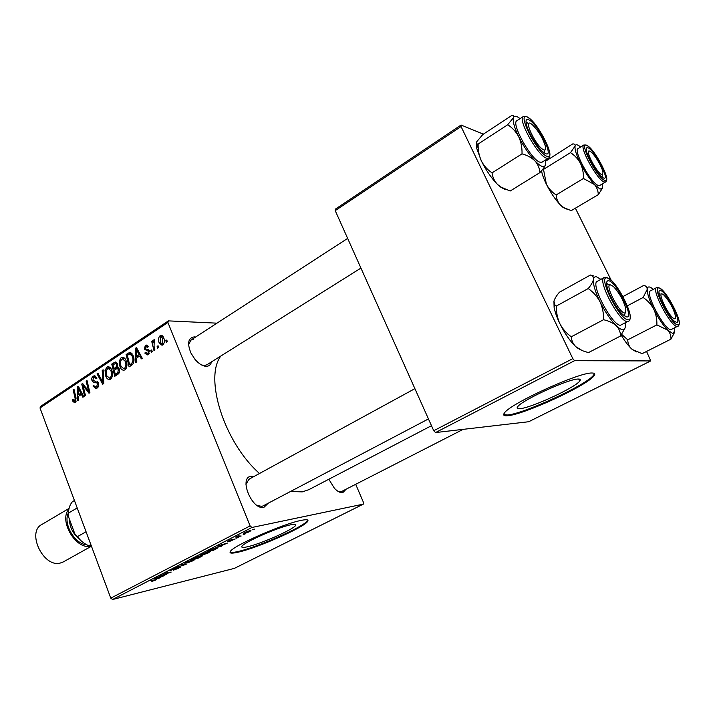 <?xml version="1.0" encoding="UTF-8"?>
<svg xmlns="http://www.w3.org/2000/svg" width="715" height="715" viewBox="0 0 715 715"><rect width="100%" height="100%" fill="white"/><g stroke="black" fill="none" stroke-linecap="round" stroke-linejoin="round"><path stroke-width="1.07" d="M578.247 379.039C568.854 378.682 521.718 400.284 517.705 406.701C516.498 408.247 517.186 408.909 519.76 408.694C530.396 408.247 574.78 387.905 579.686 381.122C580.866 379.683 580.383 378.986 578.247 379.039M591.957 373.016C578.864 372.247 510.018 403.778 504.495 412.895C502.743 415.147 503.798 416.094 507.659 415.719C523.326 414.816 586.443 385.894 593.834 376.019C595.515 373.981 594.889 372.98 591.957 373.016M503.655 414.593L507.328 415.004C523.005 414.128 586.112 385.188 593.486 375.295L594.406 373.48M247.435 546.778C242.894 547.815 241.089 547.627 242.01 546.224C244.038 542.265 278.207 527.232 290.844 524.765C294.955 523.907 296.537 524.149 295.581 525.498C293.079 529.618 260.734 543.892 247.435 546.778M300.979 520.431C282.997 523.845 233.162 545.751 230.373 551.399C229.059 553.428 231.74 553.669 238.417 552.123C257.757 547.815 303.804 527.491 307.575 521.521C308.96 519.599 306.762 519.233 300.979 520.431M230.007 552.15C230.945 552.758 233.662 552.534 238.158 551.48C257.507 547.198 303.544 526.866 307.307 520.877L307.718 520.064M211.533 361.87C210.782 364.748 209.039 366.232 206.313 366.321C202.649 366.169 198.868 363.855 194.989 359.359L190.959 353.085C187.017 343.209 188.134 337.811 194.301 336.881L195.597 337.033M193.658 339.348L190.923 340.063L188.59 344.791M201.55 364.954L204.329 365.499L206.823 364.82L360.932 268.08M346.149 489.185L342.825 492.608C340.304 492.966 337.498 491.527 334.414 488.282L328.829 479.238M337.989 491.33L341.779 491.411L463.186 429.349M268.268 503.19L263.889 507.364C251.886 510.439 238.408 477.173 251.188 476.262L254.031 476.467M250.509 478.728L248.927 479.256L245.969 484.43M257.177 505.487L261.779 506.363L263.111 505.898L428.446 418.927M431.476 425.693L308.8 489.686L302.248 491.884L290.549 491.473M152.206 351.709L151.276 352.325L150.811 350.547L151.768 349.921L152.206 351.709M158.533 347.562L157.595 348.178L157.13 346.391L158.087 345.756L158.533 347.562M124.91 369.825L123.954 370.227C122.149 370.191 120.835 369.074 120.013 366.867L119.235 361.066L121.13 357.652L122.113 357.232C123.972 357.259 125.304 358.421 126.108 360.718C127.538 364.328 127.136 367.358 124.91 369.825M136.797 361.835L135.805 362.487L135.376 348.339L136.494 347.597L142.249 358.26L141.32 358.867L139.782 355.927L136.645 358.001L136.797 361.835M118.163 374.079L114.722 376.331L111.763 364.069L115.213 362.005L117.403 363.783L117.296 367.331L119.262 368.913C119.968 371.076 119.602 372.792 118.163 374.079M103.818 383.499L102.692 384.241L97.07 373.856L97.946 373.266L102.772 382.168L102.209 370.433L103.157 369.798L103.818 383.499M72.653 401.097L72.34 400.034L73.136 399.336L73.422 400.346L74.807 401.115L75.129 398.291L73.118 389.8L73.976 389.228L76.058 398.023L75.245 402.447L74.566 402.742L72.653 401.097L73.86 401.044M85.451 395.565L84.585 396.137L81.742 384.062L82.636 383.463L88.624 391.364L86.149 381.122L87.024 380.541L89.902 392.642L88.991 393.241L82.994 385.358L85.451 395.565M112.586 599.51L234.413 568.362L363.309 504.138L251.939 527.473L112.586 599.51L110.771 598.142L250.116 525.909L167.918 322.474L40.004 407.97L40.666 406.361L168.409 320.874L167.918 322.474M110.771 598.142L40.004 407.97M78.677 400.016L77.756 400.623L77.327 387.003L78.364 386.306L83.735 396.691L82.877 397.254L81.439 394.403L78.525 396.316L78.677 400.016M97.043 388.129L95.917 388.62L92.995 386.037L93.808 385.331L94.666 386.833L96.597 386.779L97.571 383.785L96.972 382.954L93.969 382.543L92.047 380.746C91.422 378.762 91.815 377.252 93.236 376.224L94.21 375.804L97.017 378.092L96.194 378.789L94.362 377.27L93.71 377.547L92.887 380.094L98.402 383.097C99.054 385.305 98.599 386.985 97.043 388.129M110.611 379.218L109.69 379.602C107.902 379.576 106.607 378.458 105.802 376.26L105.025 370.504L106.884 367.135L107.831 366.732C109.672 366.75 110.986 367.912 111.781 370.2C113.184 373.784 112.791 376.787 110.611 379.218M144.868 353.147L145.672 352.236L147.317 353.675L147.835 353.451L148.541 351.36L144.314 349.17L145.306 345.506L146.271 345.095L148.425 346.641L147.558 347.41L145.681 346.578L145.163 348.375L145.52 348.983L148.363 349.447L149.435 350.654L148.211 354.524L147.219 354.953L144.868 353.147L146.173 353.156M131.685 365.195L129.102 366.893L126.099 354.524L129.621 352.45L133.151 355.721C134.349 358.608 134.295 361.361 132.99 363.998L131.685 365.195M162.841 344.916L162.01 345.256L159.248 343.039C157.988 340.161 158.265 337.721 160.08 335.701L160.893 335.371L163.699 337.766C164.888 340.555 164.602 342.941 162.841 344.916M154.914 349.93L153.966 350.556L151.723 341.439L152.661 340.805L153.117 342.7L154.172 339.705L154.797 341.252L154.217 341.296L154.047 346.266L154.914 349.93M167.274 341.815L166.327 342.44L165.853 340.644L166.827 340.009L167.274 341.815M216.976 323.162L168.409 320.874M363.309 504.138L363.47 502.439L355.704 484.296M238.265 537.501L236.379 538.145L238.265 537.501M245.084 533.989L243.189 534.641L245.084 533.989M208.905 552.659L202.318 555.081L200.12 555.224L208.458 551.587L210.433 551.649L208.798 552.4M221.668 546.054L220.595 546.6L217.253 546.063L227.531 543.034L220.729 545.92L221.668 546.054M201.594 556.395L197.894 558.299L191.575 559.327L198.457 556.324L201.836 555.573L202.747 555.653L201.594 556.395L201.326 555.707M186.159 564.35L175.604 567.576L184.577 564.85L181.181 564.689L182.209 564.162L186.159 564.35M151.911 581.545L155.03 580.106L150.534 580.526L156.308 579.65L151.839 581.367M166.398 574.529L158.953 576.174L169.303 572.697L164.691 573.207L171.18 572.063L160.848 575.53L166.398 574.529M159.114 578.283L154.172 578.65L155.298 578.06L164.548 575.477L158.015 578.256L159.114 578.283M178.911 568.112L173.432 570.186L178.553 567.674L170.152 570.499L176.373 567.799L171.466 570.034L179.42 567.201L180.278 567.245L178.813 567.862M193.506 560.587L186.955 563.009L184.693 563.188L192.952 559.586L194.981 559.613L193.408 560.328M229.712 541.38L234.073 539.405L228.282 541.443L227.71 541.38L228.782 540.71L232.777 539.146L229.157 540.951L235.253 538.949L229.703 541.353M216.162 548.888L213.374 550.327L207.153 551.283L216.028 547.627L218.066 547.699L216.064 548.646M249.758 531.611L245.138 533.336L243.529 533.265L249.535 530.7L251.01 530.78L249.669 531.388M241.178 536L235.78 537.126L238.989 535.499L238.336 536.116L241.178 536M254.504 529.136L252.618 529.779L254.504 529.136M435.533 432.566L528.707 421.725L650.739 360.923L574.574 360.691L435.533 432.566L433.728 430.725L572.813 358.626L461.041 126.528L335.219 210.63L335.469 209.075L461.05 125.027L461.041 126.528M433.728 430.725L335.219 210.63M546.814 160.071L545.974 159.731M483.358 134.143L461.05 125.027M650.739 360.923L646.566 351.431M611.316 280.495L575.378 208.19M572.813 358.626L574.574 360.691M259.509 473.482C224.287 442.585 203.954 378.056 220.828 356.034M250.116 525.909L251.939 527.473M157.854 578.086L158.122 578.793M156.406 578.185L160.089 576.933L156.406 578.185M155.262 579.65L155.468 580.187M170.814 570.034L171.001 570.516M184.684 564.278L184.953 564.966M184.354 564.26L184.577 564.85M186.061 562.66L187.947 562.508L193.667 560.095L191.906 560.104L186.061 562.66L185.9 562.231M193.291 558.701L198.091 556.833L193.211 558.478M196.008 558.263L198.135 557.915L201.424 556.109L195.928 558.04M220.292 545.831L220.595 546.6M219.38 545.679L220.363 545.849L223.071 544.455L219.38 545.679M217.199 547.413L217.494 548.155M208.878 550.648L213.642 549.924L216.743 548.155L214.992 548.155L208.789 550.434M201.487 554.688L203.328 554.581L209.111 552.132L207.395 552.105L201.487 554.688L201.326 554.268M245.477 532.3L244.727 532.8L246.067 532.827L249.767 531.29L245.406 532.139M83.092 384.026L81.742 384.062M89.59 391.328L88.624 391.364M88.839 388.191L87.811 388.218M87.159 381.104L86.149 381.122M86.166 387.914L84.817 387.959M84.12 385.331L82.994 385.358M78.704 386.967L77.327 387.003M82.529 394.358L81.439 394.403M78.373 390.667L78.498 394.716L80.822 393.179L78.194 387.95L78.373 390.667M81.099 394.626L78.498 394.716M79.195 387.923L78.194 387.95M81.903 393.143L80.822 393.179M73.314 399.998L72.34 400.034M76.21 401.061L74.807 401.115M74.11 389.773L73.118 389.8M94.076 386.011L92.995 386.037M98.286 386.735L96.597 386.779M98.607 383.758L97.571 383.785M98.33 382.918L96.972 382.954M98.098 382.454L93.969 382.543M97.803 381.989L97.32 381.497M93.29 380.72L92.047 380.746M95.73 376.188L93.236 376.224M98.268 373.838L97.07 373.856M103.746 382.15L102.772 382.168M103.183 370.424L102.209 370.433M106.919 376.242L105.802 376.26M106.142 370.495L105.025 370.504M109.583 367.117L106.884 367.135M106.052 370.915L106.705 375.733L109.547 378.119L110.164 377.86C111.755 375.849 111.987 373.453 110.843 370.665L108.001 368.198L106.052 370.915M111.942 370.656L110.843 370.665M111.826 377.833L110.164 377.86M114.275 364.06L111.763 364.069M115.714 362.005L115.213 362.005M113.006 364.9L113.935 368.726L116.652 366.33L116.527 364.427L115.401 363.452L113.006 364.9M116.509 368.708L113.935 368.726M117.609 364.418L116.527 364.427M117.68 366.33L116.652 366.33M114.275 370.156L115.276 374.303L117.814 372.569L118.359 369.467L117.117 368.475L114.275 370.156M117.868 374.276L115.276 374.303M119.441 369.458L118.359 369.467M119.334 372.551L117.814 372.569M146.057 353.004L144.805 352.995M149.238 353.46L147.835 353.451M149.632 351.378L148.541 351.36M149.48 350.779L148.059 350.761M146.075 349.188L144.314 349.17M147.71 345.551L145.306 345.506M136.914 348.366L135.376 348.339M140.998 355.936L139.782 355.927M136.502 352.129L136.619 356.329L139.121 354.676L136.306 349.304L136.502 352.129M139.157 356.347L136.619 356.329M137.423 349.322L136.306 349.304M140.319 354.685L139.121 354.676M128.584 354.542L126.099 354.524M130.452 352.495L129.442 352.486M127.359 355.355L129.665 364.838L130.836 364.069C133.124 362.183 133.58 359.582 132.212 356.258L129.898 353.916L127.359 355.355M132.186 364.829L129.665 364.838M132.23 353.934L130.21 353.916M133.347 356.267L132.212 356.258M132.927 364.069L130.836 364.069M121.166 366.867L120.013 366.867M120.361 361.066L119.235 361.066M123.945 357.661L121.13 357.652M120.281 361.468L120.933 366.33L123.811 368.717L124.455 368.457C126.081 366.411 126.314 363.998 125.152 361.191L122.274 358.716L120.281 361.468M126.278 361.191L125.152 361.191M126.135 368.44L124.455 368.457M160.518 343.066L159.248 343.039M162.35 335.773L160.08 335.701M160.464 336.783L160.133 342.288L162.01 344.031L162.752 338.383L160.464 336.783M163.932 338.418L162.752 338.383M163.771 343.888L162.421 343.861M158.247 346.409L157.13 346.391M152.822 341.466L151.723 341.439M153.618 342.708L153.117 342.7M154.655 339.831L153.886 339.813M151.929 350.565L150.811 350.547M166.997 340.671L165.853 340.644M674.504 328.105L674.763 330.75L672.878 333.601L667.747 330.151C670.053 332.743 671.126 335.737 670.956 339.142L674.504 332.493M676.47 322.376L674.039 320.955C668.784 316.602 659.856 300.363 659.06 293.722C658.721 291.38 659.15 290.299 660.338 290.478C666.192 290.907 682.807 323.663 676.47 322.376M659.409 293.204L659.972 293.391M670.902 329.687L677.168 326.505C670.84 326.925 650.847 289.146 656.549 287.636L650.382 290.916C644.581 292.489 664.476 330.169 670.902 329.687M636.556 351.887L632.292 349.519L642.133 353.657L670.956 339.142M632.382 349.546L631.354 348.661C628.959 346.176 627.77 343.227 627.77 339.831L656.871 324.878L667.747 330.151C663.037 325.182 658.372 318.184 653.742 309.175C656.03 314.108 657.067 319.346 656.871 324.878M627.77 339.831L621.684 334.397M643.125 297.476C647.611 300.514 651.15 304.411 653.742 309.175C649.336 300.211 647.164 293.606 647.218 289.369L643.125 297.476L627.368 305.823M622.962 296.564L643.902 285.348C646.074 285.973 647.182 287.314 647.218 289.369C647.513 286.286 649.327 286.125 652.652 288.887L653.224 289.405M632.292 349.519L631.354 348.661C628.083 345.479 624.696 340.966 621.183 335.12M674.182 318.667C675.389 319.14 675.854 318.363 675.586 316.343C673.432 308.317 669.517 301.212 663.851 295.036L662.608 294.169C656.459 290.728 668.722 316.79 674.182 318.667M602.182 174.728L603.004 172.404C602.28 167.373 594.96 154.914 590.93 151.875L589.401 151.035C584.298 149.533 597.892 174.764 602.182 174.728M602.307 174.791L602.137 177.168M602.316 183.925L602.611 187.768L600.073 189.126L594.451 184.524C596.909 187.455 598.187 190.834 598.276 194.65L602.53 188.125M603.415 177.955L601.878 176.963C596.766 173.075 587.399 157.157 586.443 150.713C586.014 148.112 586.595 147.165 588.204 147.871C595.05 150.57 610.744 181.512 603.415 177.955M598.205 185.435L599.697 185.48L605.542 181.994L604.077 181.941C597.123 179.894 578.864 146.62 583.806 145.038L578.006 148.631C572.974 150.266 591.171 183.46 598.205 185.435M570.427 210.407L571.222 210.648L598.276 194.65M571.222 210.648L563.965 207.716L560.31 204.91C557.789 202.086 556.404 198.77 556.154 194.954L583.431 178.491L594.451 184.524C589.518 178.956 584.852 171.913 580.473 163.378C582.627 168.043 583.61 173.084 583.431 178.491M556.154 194.954C551.998 192.219 548.745 188.644 546.385 184.229L543.507 169.375L570.481 152.661C574.699 155.334 578.033 158.909 580.473 163.378C576.344 154.976 574.556 149.203 575.101 146.075L570.481 152.661M543.507 169.375L542.801 169.241M545.491 161.295L572.751 143.903C574.556 143.894 575.343 144.618 575.101 146.075C575.638 144.242 577.228 144.35 579.856 146.396L580.607 147.022M567.522 209.406L563.152 207.52L560.31 204.91C555.287 199.548 550.639 192.648 546.385 184.229C543.784 178.92 542.176 174.487 541.541 170.93L541.523 170.787M610.11 284.749C604.434 284.99 620.441 315.02 625.125 312.866L625.902 309.086C623.605 300.488 619.396 292.918 613.291 286.375L610.11 284.749M607.634 283.864L606.633 283.998L608.974 284.427M625.205 312.839L624.338 315.887L625.205 312.839M582.037 350.475L575.807 346.686C573.028 343.888 571.526 340.581 571.285 336.792L603.532 319.712C608.849 320.919 613.104 322.93 616.294 325.745C619.101 328.712 620.513 332.135 620.531 336.014L625.107 327.881M620.531 336.014L588.606 352.531C583.449 351.431 579.239 349.537 575.986 346.846L575.807 346.686C570.07 341.216 564.734 333.494 559.791 323.529C557.334 318.014 556.207 312.169 556.413 306.011L554.858 304.956L553.937 301.238C554.634 298.736 556.44 295.742 559.362 292.265L590.447 275.025C592.637 275.677 593.647 277.152 593.45 279.449C593.799 277.393 594.817 276.517 596.498 276.821L600.913 279.351M608.662 280.763C616.267 281.433 634.732 318.497 626.617 316.942L622.89 314.689C616.848 309.372 608.143 293.677 606.874 285.839C606.249 282.193 606.847 280.503 608.662 280.763M604.103 277.59L597.275 281.353C589.991 283.596 612.183 325.754 620.45 325.271L627.395 321.643C619.253 322.045 596.953 279.762 604.103 277.59L605.9 277.286M556.413 306.011L588.222 288.565C593.209 292.006 597.15 296.43 600.037 301.837C602.575 307.45 603.746 313.411 603.532 319.712M625.223 323.153L625.366 326.523C624.749 331.009 621.719 330.75 616.294 325.745C610.637 320.061 605.212 312.098 600.037 301.837C595.148 291.649 592.95 284.186 593.45 279.449C592.923 281.907 591.18 284.945 588.222 288.565M593.504 275.936L590.447 275.025M571.285 336.792C566.396 333.279 562.562 328.855 559.791 323.529C556.86 317.397 554.965 312.008 554.107 307.37L553.937 301.238M531.299 123.892C522.763 117.796 535.115 145.002 542.971 149.453C545.223 150.74 546.054 149.757 545.447 146.512C542.828 138.058 538.404 130.729 532.175 124.535L531.299 123.892M527.786 122.837L526.061 122.685L528.6 123.293M544.893 149.971L544.347 152.947M505.201 189.645L500.098 186.767L497.452 184.372C494.396 181.109 492.599 177.275 492.054 172.869L522.022 153.859C527.295 155.289 531.602 157.631 534.936 160.875C537.912 164.271 539.575 168.186 539.914 172.592C542.846 169.464 544.669 166.944 545.393 165.022L545.465 164.772M509.625 190.834L500.58 186.874L497.452 184.372C491.411 178.178 486.03 170.34 481.311 160.839C479.023 155.664 477.96 150.07 478.129 144.064L477.861 144.037C476.494 143.965 476.136 143.17 476.807 141.65L482.804 134.509L511.752 115.49C513.495 115.347 514.103 116.036 513.567 117.555C514.201 116.17 515.479 115.919 517.401 116.804L520.171 118.592M528.734 119.754C537.546 123.32 554.858 158.06 545.545 153.609L543.212 152.089C537.251 147.37 527.795 131.739 526.303 124.115C525.525 120.183 526.329 118.726 528.734 119.754M523.273 116.563L516.9 120.719C510.751 123.025 530.941 159.561 539.816 162.153L542.006 162.207L548.432 158.194L546.278 158.122C537.492 155.441 517.231 118.797 523.273 116.563L526.437 116.536M478.129 144.064L507.704 124.741C512.351 127.708 516.024 131.712 518.724 136.753C521.101 142.017 522.2 147.719 522.022 153.859M545.295 160.151L545.393 165.022C544.169 168.097 540.683 166.711 534.936 160.875C529.002 154.431 523.595 146.387 518.724 136.753C514.183 127.279 512.467 120.88 513.567 117.555L507.704 124.741M510.215 190.985L539.914 172.592M492.054 172.869C487.487 169.821 483.912 165.817 481.311 160.839L476.78 148.514L476.458 142.643M77.211 507.945L68.443 513.093L68.72 517.303L74.807 533.774L77.211 536.777C80.706 540.951 84.558 543.927 88.767 545.724L91.234 545.643M86.068 531.737L77.211 536.777M74.431 500.473L72.403 501.68C69.954 504.549 68.631 508.356 68.443 513.093M90.841 544.571L88.767 545.724M80.679 540.433L74.807 533.774M69.06 508.401L41.801 524.506C26.392 532.112 43.302 567.755 60.185 563.08L63.295 561.927L91.448 546.215M68.863 509.321C58.487 520.466 75.951 550.13 90.528 546.135L91.35 545.938M183.505 564.224L183.737 564.832M80.554 390.542L79.463 390.569M76.112 398.255L75.129 398.291M98.178 382.596L95.327 382.659M103.621 379.388L102.603 379.406M116.724 362.603L113.953 362.612M118.52 367.742L115.383 367.76M119.021 373.176L116.956 373.203M149.408 350.591L146.861 350.556M138.88 352.012L137.664 352.003M131.524 353.112L128.262 353.076M677.731 324.869C685.015 326.29 665.862 288.556 659.087 288.02C651.15 285.508 671.09 325.057 677.731 324.869M604.613 180.305C613.032 184.345 594.943 148.702 587.024 145.547C577.988 140.471 596.766 177.722 604.613 180.305M607.276 277.974C597.105 274.882 619.351 319.882 628.029 319.784C637.351 321.482 616.071 278.805 607.276 277.974M527.438 117.144C515.935 110.771 536.715 152.813 546.859 156.263C557.575 161.313 537.626 121.309 527.438 117.144M86.828 544.803C74.771 544.365 62.75 523.452 68.452 512.816M69.373 519.072C69.614 526.946 72.885 533.605 79.204 539.065M204.713 366.151L205.178 365.857L204.713 366.151M307.307 520.877L307.575 521.521M295.581 525.498L295.081 524.292M593.486 375.295L593.834 376.019M578.685 379.039L579.686 381.122M74.494 401.249L76.174 401.178M95.801 387.128L98.107 387.065M94.21 375.804L94.845 375.795M94.809 377.27L96.641 377.234M107.831 366.732L108.582 366.732M108.546 368.198L110.709 368.18M109.547 378.119L111.683 378.074M115.598 363.452L117.26 363.452M117.483 368.466L119.056 368.457M147.317 353.675L149.095 353.693M146.271 345.095L146.915 345.104M146.566 346.364L148.318 346.4M129.621 352.45L130.273 352.459M122.113 357.232L122.909 357.241M122.855 358.716L125.053 358.724M123.811 368.717L125.983 368.708M160.893 335.371L161.527 335.389M161.224 336.622L163.154 336.676M162.01 344.031L163.663 344.058M154.172 339.705L154.646 339.714M677.874 326.389C679.205 325.611 679.572 323.698 678.973 320.651M662.054 289.915L658.774 287.636M657.854 287.412L656.549 287.636M605.542 181.994C606.749 181.181 607.026 179.358 606.383 176.516M588.963 146.897L586.935 145.395M586.112 145.002L583.806 145.038M563.152 207.52L563.965 207.716M414.897 388.656L248.927 479.256M628.458 321.464C630.246 320.383 630.684 317.719 629.781 313.483M611.638 280.807L606.901 277.527M554.107 307.37L554.858 304.956M190.923 340.063L347.651 238.399M500.098 186.767L500.58 186.874M548.432 158.194C549.996 157.077 550.291 154.583 549.326 150.722M530.217 119.074L527.33 116.965M476.78 148.514L477.87 144.037"/></g></svg>

